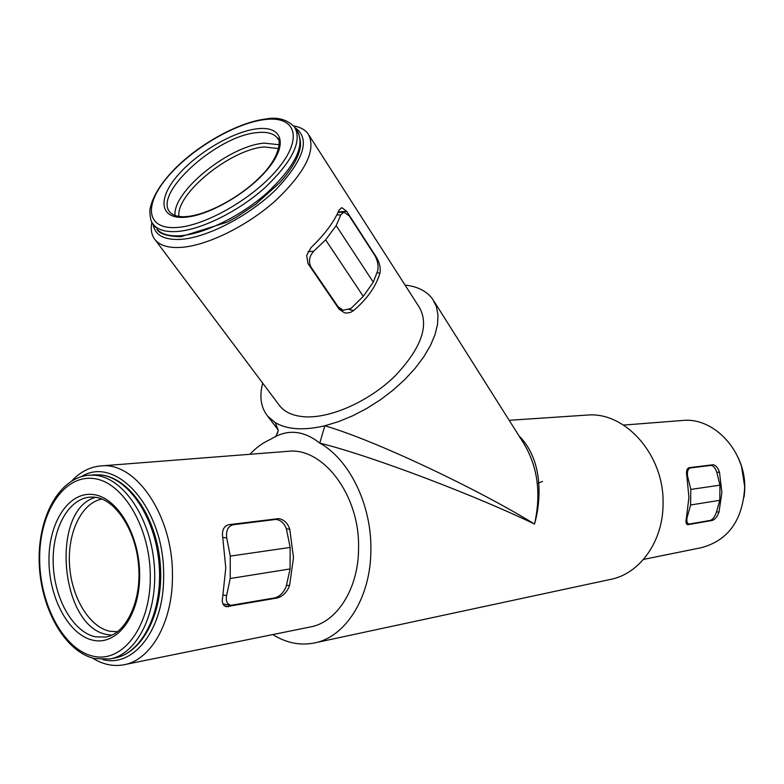 <?xml version="1.0" encoding="UTF-8"?>
<svg xmlns="http://www.w3.org/2000/svg" width="784" height="784" viewBox="0 0 784 784"><rect width="100%" height="100%" fill="white"/><g stroke="black" fill="none" stroke-linecap="round" stroke-linejoin="round"><path stroke-width="1.18" d="M349.115 309.543L353.643 310.542L350.575 312.365L346.538 313.071L344.548 312.826L339.178 309.259L307.985 263.561L306.671 255.447L311.072 247.548C324.547 234.671 333.857 222.235 338.982 210.23L341.795 207.603L346.773 211.406L376.31 257.103C379.613 262.591 380.818 267.971 379.926 273.234L376.967 272.626M102.812 659.579C133.946 667.988 164.248 628.69 163.611 576.191C164.963 509.473 116.591 454.573 81.448 476.554M71.903 480.778C80.458 471.743 90.17 466.784 101.028 465.921C136.063 461.551 173.421 516.401 172.431 576.113C172.784 622.192 150.734 660.569 123.48 664.842C112.965 666.674 102.635 664.42 92.502 658.07M153.027 223.999C154.575 234.71 163.346 239.865 179.34 239.453C205.967 238.365 249.038 216.198 276.429 189.111C304.378 159.123 310.552 138.621 294.96 127.596M293.677 125.91C300.213 127.057 305.015 129.683 308.073 133.78C316.687 149.372 305.907 171.618 275.713 200.518C246.588 226.615 205.418 246.499 179.33 247.489C167.943 247.881 159.926 245.372 155.271 239.973C151.704 235.651 150.528 230.006 151.733 223.038L151.9 222.186M643.507 559.413L701.131 547.732C727.679 540.666 742.164 521.086 744.584 488.991C745.878 451.192 714.038 417.108 682.668 420.459L681.943 420.518M721.897 492.44L719.006 512.06C717.321 516.676 715.057 519.478 712.195 520.468L687.774 524.702C685.941 524.124 685.5 521.772 686.441 517.636L688.93 497.468L686.911 476.672C685.971 471.537 686.725 468.538 689.185 467.676L713.283 464.726C716.008 465.363 718.075 467.911 719.496 472.37L721.897 492.44M277.458 433.454L278.163 430.602L277.605 428.476L278.124 429.857L275.292 422.635C287.199 429.632 303.712 430.671 324.85 425.771C376.634 440.941 479.112 489.853 534.512 524.055C541.313 493.881 537.814 467.127 523.996 443.783L434.111 301.438M518.92 435.737C543.547 460.218 541.274 500.682 534.512 524.055C477.525 496.429 372.429 456.131 319.794 443.107L324.85 425.771L338.619 421.606L352.712 415.785L366.755 408.454L380.358 399.801L393.176 390.05L404.858 379.476L415.099 368.362L423.664 357.004L430.338 345.705L434.993 334.739L437.541 324.38L437.972 314.874L436.335 306.426L432.699 299.204C426.849 291.178 417.637 286.464 405.054 285.072M249.939 454.279C256.005 447.742 262.767 442.813 270.225 439.471L274.91 436.845C289.737 429.132 304.692 431.22 319.794 443.107C349.233 459.385 371.518 504.445 370.891 549.388C371.106 597.232 345.479 637.598 313.786 643.086C299.723 645.683 286.052 642.851 272.783 634.57M586.177 415.148L587.049 415.089C625.367 411.296 664.587 455.347 663.058 504.141C663.068 541.715 639.499 574.192 610.04 579.513L315.197 642.782M124.646 664.597L309.876 627.053C336.944 622.653 358.768 588.343 358.572 547.771C359.748 495.194 323.135 447.184 288.228 451.29L287.414 451.349M286.454 585.305L289.561 585.57L293.49 557.679L289.757 529.151L286.425 528.926M289.561 585.57C286.954 592.273 282.808 596.428 277.144 598.016L226.311 606.698C222.832 605.62 221.617 602.396 222.685 597.016L225.772 567.988L222.813 538C221.627 530.69 223.597 526.25 228.732 524.682L278.673 518.626C283.857 519.42 287.552 522.938 289.757 529.151M278.624 404.377L279.957 406.151C285.258 412.482 293.549 416.039 304.819 416.804C330.623 418.46 368.98 401.369 394.773 376.271C421.351 348.253 429.524 325.262 419.293 307.299L309.102 135.387M353.643 310.542C367.216 298.88 375.977 286.444 379.926 273.234M262.679 383.131C259.19 396.616 260.876 407.651 267.746 416.245L275.292 422.635L278.163 430.602M690.792 489.412L719.967 485.178L716.968 472.997C715.684 468.558 713.793 466.019 711.294 465.382L690.42 467.94C688.038 468.665 687.078 471.36 687.529 476.025L690.792 489.412L690.606 504.974L687.049 517.754C686.49 521.37 687.147 523.477 689.009 524.084L710.226 520.439C712.823 519.498 714.91 516.676 716.488 511.962L719.781 500.319L690.606 504.974M719.967 485.178L719.781 500.319M687.529 476.025L687.352 478.955M686.931 515.49L687.049 517.754M223.117 594.978L226.586 595.575C225.645 600.848 227.046 604.111 230.78 605.336L274.919 597.869C279.859 596.457 283.612 592.655 286.199 586.461L290.08 568.949L290.149 547.438L286.395 528.808C284.308 523.369 280.995 520.262 276.438 519.488L272.107 519.312M230.819 524.427L233.22 524.731L275.174 519.518M233.22 524.731C228.046 526.162 225.88 530.562 226.713 537.922L222.705 537.373M226.586 595.575L230.212 578.514L230.271 556.111L226.713 537.922M230.271 556.111L290.149 547.438M230.212 578.514L290.08 568.949M308.073 251.546L313.59 251.341C309.102 256.515 308.288 261.836 311.14 267.295L338.041 306.701L343.167 310.229L350.918 308.504L363.266 296.362L373.272 282.162L377.81 270.451C378.564 265.276 377.535 260.219 374.723 255.29L349.233 215.874L343.921 212.121L340.844 214.787L336.748 215.022M313.59 251.341L325.625 239.845L336.189 225.645L340.844 214.787M336.189 225.645L373.272 282.162M325.625 239.845L363.266 296.362M716.527 511.834L719.006 512.06M719.496 472.37L716.733 472.164M712.195 520.468L710.667 520.321M687.156 524.476L688.519 524.682M277.144 598.016L275.115 597.829M224.567 605.973L228.536 606.679M375.673 256.976L376.31 257.103M346.773 211.406L338.247 211.915M688.783 467.764L690.42 467.94M710.882 465.402L708.765 465.245M337.326 306.544L338.041 306.701M311.14 267.295L310.542 267.305M744.555 485.796L741.723 467.558M278.104 139.18L277.34 137.994C273.675 133.388 266.991 131.594 257.309 132.614C217.354 135.367 152.223 193.903 170.118 212.405C174.234 216.717 182.162 217.011 185.641 216.609C205.506 215.58 238.718 198.313 259.367 177.664C281.652 156.29 280.75 138.004 277.34 137.994L278.075 139.111M257.319 128.772C281.858 125.754 288.345 143.423 268.696 167.864C249.42 192.266 208.652 216.1 184.348 217.315C159.75 218.893 157.555 198.93 177.223 175.959C196.568 153.007 233.044 131.457 257.319 128.772M175.057 215.531C172.264 191.541 229.575 145.53 264.306 143.139L279.241 144.746M278.712 148.588L264.286 146.951C230.947 149.156 175.89 193.491 178.899 216.413M175.92 227.546C205.535 226.292 255.898 196.882 279.388 166.914C303.32 136.916 294.833 115.689 264.933 119.54C235.327 122.99 191.374 148.98 167.786 176.802C143.815 204.614 145.932 229.251 175.92 227.546M155.761 227.625L153.703 224.861C151.126 222.705 149.862 217.717 149.881 209.887C152.106 197.333 160.377 183.672 174.724 168.883C199.744 143.688 238.532 122.245 265.923 118.962C277.683 116.777 287.238 119.482 294.588 127.077C302.408 141.228 292.393 161.553 264.541 188.052C237.719 211.994 199.9 230.418 175.91 231.574C165.355 232.044 157.956 229.81 153.703 224.861L152.625 223.401M298.371 132.937C301.958 144.236 300.409 147.862 298.283 154.683C294.774 163.542 288.522 172.95 279.545 182.888L255.731 204.252L237.121 216.717L227.487 222.058L180.81 236.748C166.933 236.258 158.927 233.681 156.8 229.016C161.073 233.985 168.482 236.258 179.036 235.817C203.027 234.72 240.776 216.364 267.52 192.443C295.284 165.953 305.241 145.608 297.381 131.389L295.529 128.527M95.413 636.814L105.556 637.059C124.94 634.609 141.581 602.837 138.66 566.371C136.191 529.964 114.895 498.947 94.923 497.232L89.876 497.134C67.924 498.947 51.744 529.651 53.224 564.382C54.468 599.103 73.186 632.129 95.413 636.814M92.914 494.508C117.179 496.87 139.866 534.894 139.66 575.28C139.817 615.734 117.159 645.947 92.982 640.205C68.776 635.069 48.863 597.722 48.971 560.109C48.745 522.438 68.639 491.539 92.914 494.508M111.749 635.177L107.477 634.619C59.878 627.367 49.96 509.669 95.56 497.321M101.91 499.036C81.654 502.867 67.493 532.405 69.511 564.686C71.324 596.967 89.062 626.975 109.868 631.257L117.541 631.718M92.982 656.149C122.461 663.519 150.479 626.798 150.303 577.063C150.577 527.407 122.51 480.964 92.904 478.456C63.288 475.222 39.386 512.961 39.661 558.551C39.533 604.072 63.484 649.515 92.982 656.149M95.354 475.28C123.333 477.77 150.626 517.842 154.262 565.009C158.192 612.177 137.347 654.464 109.721 658.991L94.59 658.609C64.298 651.504 40.621 607.992 39.2 562.932C37.632 517.94 58.565 477.711 89.102 475.173L95.354 475.28M89.102 475.173L100.587 474.879C129.83 477.73 156.624 517.607 160.279 564.157C164.072 610.658 143.619 652.915 114.562 658.031C142.198 653.503 163.052 611.334 159.123 564.313C155.497 517.283 128.204 477.348 100.215 474.879L93.198 474.839M94.57 497.154L89.876 497.134M151.929 222.254L151.733 223.038M155.271 239.973L279.957 406.151M101.028 465.921L288.228 451.29M509.169 420.302L587.049 415.089M278.134 429.897L267.746 416.245M274.91 436.845C275.439 437.472 276.527 435.385 278.173 430.573M682.668 420.459L623.535 425.085M542.548 481.425L537.305 483.424M711.294 465.382L708.971 465.226M686.451 523.702L689.009 524.084M230.78 605.336L222.97 603.954M272.724 519.233L276.438 519.488M339.247 309.347L343.167 310.229M337.992 212.474L343.921 212.121M737.773 456.866C743.987 469.685 746.064 483.12 744.026 497.154M114.562 658.031L110.769 658.776M106.33 636.922L105.556 637.059"/></g></svg>
